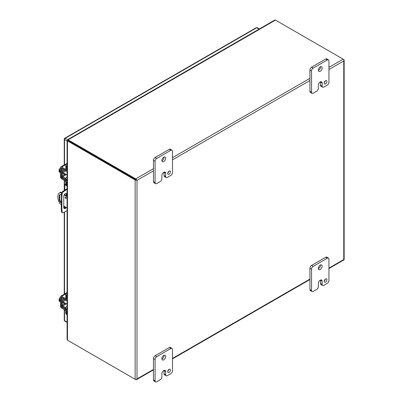 <?xml version="1.0" encoding="UTF-8"?>
<svg xmlns="http://www.w3.org/2000/svg" width="402" height="402" viewBox="0 0 402 402"><rect width="100%" height="100%" fill="white"/><g stroke="black" fill="none" stroke-linecap="round" stroke-linejoin="round"><path stroke-width="0.6" d="M66.541 310.761L66.541 313.319A3.075 1.774 120 0 0 67.089 314.671L66.35 314.248A3.075 1.774 120 0 1 65.717 312.841L65.717 310.455M67.089 309.264L66.541 309.58A1.759 1.015 -120 0 0 65.32 307.44L62.802 305.937A0.588 0.342 60 0 1 62.395 305.218L62.395 299.259A0.588 0.342 60 0 1 62.802 299.013L65.32 300.415A1.759 1.015 -120 0 0 66.174 300.49A1.759 1.015 -120 0 0 66.526 299.892M66.541 298.942L66.541 295.947A3.075 1.774 -60 0 1 67.089 293.962M67.089 292.344A3.075 1.774 120 0 0 65.717 295.47L65.717 298.636M65.551 299.495A0.588 0.342 60 0 1 65.305 299.455L62.787 298.053A1.759 1.015 -120 0 0 61.933 297.977A1.759 1.015 -120 0 0 61.566 298.781L61.566 304.741A1.759 1.015 -120 0 0 62.787 306.882L65.305 308.384A0.588 0.342 60 0 1 65.717 309.103M65.576 303.299A2.397 1.382 -60 0 1 65.395 303.42A2.397 1.382 -60 0 1 64.194 303.535L63.37 303.058A2.397 1.382 -60 0 1 63.868 299.606M64.194 303.535A2.397 1.382 -60 0 1 64.702 300.073M67.028 299.998A2.397 1.382 -60 0 1 67.079 300.701M66.541 181.523L66.541 184.081A3.075 1.774 120 0 0 67.089 185.428M65.717 181.217L65.717 183.603A3.075 1.774 120 0 0 66.35 185.01L67.089 185.438M67.089 180.026L66.541 180.342A1.759 1.015 -120 0 0 65.32 178.202L62.802 176.699A0.588 0.342 60 0 1 62.395 175.981L62.395 170.021A0.588 0.342 60 0 1 62.802 169.775L65.32 171.177A1.759 1.015 -120 0 0 66.174 171.252A1.759 1.015 -120 0 0 66.526 170.654M66.541 169.704L66.541 166.709A3.075 1.774 -60 0 1 67.089 164.725M67.089 163.101A3.075 1.774 120 0 0 65.717 166.232L65.717 169.398M65.551 170.257A0.588 0.342 60 0 1 65.305 170.212L62.787 168.81A1.759 1.015 -120 0 0 61.933 168.739A1.759 1.015 -120 0 0 61.566 169.543L61.566 175.503A1.759 1.015 -120 0 0 62.787 177.644L65.305 179.146A0.588 0.342 60 0 1 65.717 179.865M65.576 174.061A2.397 1.382 -60 0 1 65.395 174.182A2.397 1.382 -60 0 1 64.194 174.297L63.37 173.82A2.397 1.382 -60 0 1 63.868 170.368M64.194 174.297A2.397 1.382 -60 0 1 64.702 170.83M67.028 170.76A2.397 1.382 -60 0 1 67.079 171.463M60.114 194.573A2.688 1.553 -120 0 0 59.833 195.558L59.833 199.201A2.688 1.553 -120 0 0 61.26 202.146M65.812 197.166A0.769 0.442 -120 0 0 66.26 197.935M61.26 204.568L60.054 203.874A9.221 5.321 60 0 1 59.757 192.734L60.385 192.372A9.221 5.321 60 0 1 60.682 192.221L61.632 192.769M64.501 194.427L67.089 195.92M61.26 202.93A2.688 1.553 60 0 1 59.21 199.563L59.21 195.92A2.688 1.553 60 0 1 59.767 194.689A2.688 1.553 60 0 1 61.39 195.01M65.179 197.417A0.769 0.442 60 0 1 65.34 197.065A0.769 0.442 60 0 1 66.109 197.508A0.769 0.442 60 0 1 66.109 198.397A0.769 0.442 60 0 1 65.516 198.191A0.769 0.442 60 0 1 65.179 197.417M67.089 207.934L63.767 206.015M61.506 193.417L60.054 192.583L60.682 192.221M67.089 196.643L64.169 194.955M59.757 192.734A9.221 5.321 60 0 1 60.054 192.583M66.42 195.533L66.42 194.186A2.306 1.332 120 0 0 66.204 193.377M63.983 208.271A2.306 1.332 120 0 0 65.737 207.156M67.089 210.688L63.109 212.693A1.538 0.889 -60 0 1 62.436 212.718L61.828 212.367A1.538 0.889 -60 0 1 61.516 211.769L61.26 208.563L61.516 193.312A1.538 0.889 -60 0 1 62.501 191.598L67.089 188.659M66.345 207.507A2.306 1.332 -60 0 1 64.245 208.517A2.306 1.332 -60 0 1 63.767 207.462L63.767 196.422A2.306 1.332 -60 0 1 64.772 194.101A2.306 1.332 -60 0 1 66.551 193.483A2.306 1.332 -60 0 1 67.028 194.538L67.028 195.885M61.26 196.809L61.868 197.161L61.868 208.914L61.26 208.563M61.868 208.914L62.124 212.12L61.516 211.769M62.436 212.718A1.538 0.889 -60 0 1 62.124 212.12M65.405 189.628L66.013 189.98L67.089 189.357M66.054 184.754L65.345 184.342L64.737 184.694L67.089 186.056M66.013 189.98L63.109 191.95L62.501 191.598M61.516 193.312L62.124 193.663A1.538 0.889 -60 0 1 63.109 191.95M62.124 193.663L61.868 197.161M64.737 184.694L64.737 190.081M64.737 194.141L64.737 194.563M135.765 179.609L68.104 140.544L135.765 179.609M328.942 69.526L343.76 60.968L344.017 60.395L343.76 60.968L343.76 259.546L344.022 259.697L343.76 259.546L328.942 268.104M136.394 179.97L137.017 180.332L153.463 170.835M68.104 340.564L135.765 379.629A1.327 0.769 60 0 0 136.434 379.694A1.327 0.769 60 0 0 136.655 379.418L137.017 378.905L136.65 379.418A1.327 0.769 180 0 1 135.142 379.267L67.481 340.203L67.089 339.353L67.089 310.786M328.942 268.551L343.795 259.973A1.327 0.769 60 0 0 344.017 259.697A1.327 0.769 0 0 0 344.147 259.365L344.147 60.069A1.327 0.769 0 0 1 344.022 60.4L344.017 60.395A1.327 0.769 -120 0 0 343.132 59.164L275.471 20.1L274.541 20.19L67.712 139.6M135.142 379.267L135.142 179.97A1.327 0.769 180 0 0 136.65 180.121A1.327 0.769 -120 0 0 135.765 178.885L68.104 139.821L68.104 140.544L67.481 140.906L67.481 340.203M135.142 179.97L67.481 140.906L67.481 140.444L67.481 140.906M344.147 60.069A1.327 0.769 0 0 0 343.76 59.526L343.137 59.164L328.942 67.36M68.104 140.288L67.702 140.052L68.104 139.821L67.702 140.052L68.094 140.358M67.883 140.675L67.481 140.444L67.938 140.63M161.89 178.684A2.306 1.332 -60 0 1 160.257 181.508L156.72 183.553A2.306 1.332 -60 0 1 155.569 183.664A2.306 1.332 -60 0 1 155.092 182.608L155.092 161.282A2.306 1.332 -60 0 1 156.72 158.458L170.845 150.303A2.306 1.332 -60 0 1 171.996 150.187A2.306 1.332 -60 0 1 172.473 151.242L172.473 172.574A2.306 1.332 -60 0 1 170.845 175.398L167.312 177.438A2.306 1.332 -60 0 1 166.162 177.548A2.306 1.332 -60 0 1 165.684 176.493L165.684 173.357A2.678 1.548 120 0 0 165.127 172.131A2.678 1.548 120 0 0 163.785 172.262A2.678 1.548 120 0 0 161.89 175.548L161.89 178.684M167.719 173.438A1.92 1.111 120 0 0 168.121 174.312A1.92 1.111 120 0 0 170.041 173.207A1.92 1.111 120 0 0 170.041 170.986A1.92 1.111 120 0 0 168.559 171.503A1.92 1.111 120 0 0 167.719 173.438M161.88 160.498A2.688 1.553 120 0 0 162.438 161.73A2.688 1.553 120 0 0 165.127 160.177A2.688 1.553 120 0 0 165.127 157.071A2.688 1.553 120 0 0 163.056 157.79A2.688 1.553 120 0 0 161.88 160.498M165.684 173.357L164.056 172.418A2.678 1.548 120 0 0 164.041 172.136M164.056 172.418L164.056 175.558A2.306 1.332 120 0 0 164.534 176.614L166.162 177.548M171.996 150.187L170.373 149.253A2.306 1.332 120 0 0 169.222 149.363L170.845 150.303M156.72 158.458L155.097 157.519L169.222 149.363M155.097 157.519A2.306 1.332 120 0 0 153.463 160.343L155.092 161.282M155.092 182.608L153.463 181.674L153.463 160.343M153.463 181.674A2.306 1.332 120 0 0 153.941 182.729L155.569 183.664M167.755 173.066A1.92 1.111 120 0 0 168.78 171.297M161.9 160.785A2.688 1.553 120 0 0 164.041 157.076M318.354 88.35A2.306 1.332 -60 0 1 316.721 91.174L313.183 93.219A2.306 1.332 -60 0 1 312.032 93.329A2.306 1.332 -60 0 1 311.555 92.274L311.555 70.948A2.306 1.332 -60 0 1 313.183 68.124L327.308 59.968A2.306 1.332 -60 0 1 328.464 59.853A2.306 1.332 -60 0 1 328.942 60.908L328.942 82.239A2.306 1.332 -60 0 1 327.308 85.063L323.776 87.103A2.306 1.332 -60 0 1 322.625 87.214A2.306 1.332 -60 0 1 322.148 86.164L322.148 83.023A2.678 1.548 120 0 0 321.59 81.797A2.678 1.548 120 0 0 320.253 81.933A2.678 1.548 120 0 0 318.354 85.214L318.354 88.35M324.188 83.103A1.92 1.111 120 0 0 324.585 83.983A1.92 1.111 120 0 0 326.504 82.872A1.92 1.111 120 0 0 326.504 80.656A1.92 1.111 120 0 0 325.022 81.169A1.92 1.111 120 0 0 324.188 83.103M318.344 70.164A2.688 1.553 120 0 0 318.902 71.395A2.688 1.553 120 0 0 321.59 69.842A2.688 1.553 120 0 0 321.59 66.737A2.688 1.553 120 0 0 319.52 67.456A2.688 1.553 120 0 0 318.344 70.164M322.148 83.023L320.52 82.088A2.678 1.548 120 0 0 320.505 81.802M320.52 82.088L320.52 85.224A2.306 1.332 120 0 0 320.997 86.279L322.625 87.214M328.464 59.853L326.836 58.918A2.306 1.332 120 0 0 325.685 59.029L327.308 59.968M313.183 68.124L311.56 67.184L325.685 59.029M311.56 67.184A2.306 1.332 120 0 0 309.927 70.008L311.555 70.948M311.555 92.274L309.927 91.339L309.927 70.008M309.927 91.339A2.306 1.332 120 0 0 310.404 92.395L312.032 93.329M324.218 82.737A1.92 1.111 120 0 0 325.243 80.963M318.364 70.45A2.688 1.553 120 0 0 320.505 66.742M161.89 376.92A2.306 1.332 -60 0 1 160.257 379.744L156.72 381.784A2.306 1.332 -60 0 1 155.569 381.9A2.306 1.332 -60 0 1 155.092 380.845L155.092 359.514A2.306 1.332 -60 0 1 156.72 356.695L170.845 348.539A2.306 1.332 -60 0 1 171.996 348.423A2.306 1.332 -60 0 1 172.473 349.479L172.473 370.81A2.306 1.332 -60 0 1 170.845 373.629L167.312 375.669A2.306 1.332 -60 0 1 166.162 375.785A2.306 1.332 -60 0 1 165.684 374.729L165.684 371.594A2.678 1.548 120 0 0 165.127 370.368A2.678 1.548 120 0 0 163.785 370.498A2.678 1.548 120 0 0 161.89 373.785L161.89 376.92M167.719 371.669A1.92 1.111 120 0 0 168.121 372.548A1.92 1.111 120 0 0 170.041 371.443A1.92 1.111 120 0 0 170.041 369.222A1.92 1.111 120 0 0 168.559 369.739A1.92 1.111 120 0 0 167.719 371.669M161.88 358.73A2.688 1.553 120 0 0 162.438 359.961A2.688 1.553 120 0 0 165.127 358.408A2.688 1.553 120 0 0 165.127 355.303A2.688 1.553 120 0 0 163.056 356.026A2.688 1.553 120 0 0 161.88 358.73M165.684 371.594L164.056 370.654A2.678 1.548 120 0 0 164.041 370.373M164.056 370.654L164.056 373.79A2.306 1.332 120 0 0 164.534 374.845L166.162 375.785M171.996 348.423L170.373 347.484A2.306 1.332 120 0 0 169.222 347.599L170.845 348.539M156.72 356.695L155.097 355.755L169.222 347.599M155.097 355.755A2.306 1.332 120 0 0 153.463 358.579L155.092 359.514M155.092 380.845L153.463 379.905L153.463 358.579M153.463 379.905A2.306 1.332 120 0 0 153.941 380.96L155.569 381.9M167.755 371.302A1.92 1.111 120 0 0 168.78 369.528M161.9 359.021A2.688 1.553 120 0 0 164.041 355.308M318.354 286.586A2.306 1.332 -60 0 1 316.721 289.41L313.183 291.45A2.306 1.332 -60 0 1 312.032 291.566A2.306 1.332 -60 0 1 311.555 290.51L311.555 269.184A2.306 1.332 -60 0 1 313.183 266.36L327.308 258.205A2.306 1.332 -60 0 1 328.464 258.089A2.306 1.332 -60 0 1 328.942 259.144L328.942 280.475A2.306 1.332 -60 0 1 327.308 283.299L323.776 285.34A2.306 1.332 -60 0 1 322.625 285.45A2.306 1.332 -60 0 1 322.148 284.395L322.148 281.259A2.678 1.548 120 0 0 321.59 280.033A2.678 1.548 120 0 0 320.253 280.164A2.678 1.548 120 0 0 318.354 283.45L318.354 286.586M324.188 281.335A1.92 1.111 120 0 0 324.585 282.214A1.92 1.111 120 0 0 326.504 281.109A1.92 1.111 120 0 0 326.504 278.887A1.92 1.111 120 0 0 325.022 279.405A1.92 1.111 120 0 0 324.188 281.335M318.344 268.4A2.688 1.553 120 0 0 318.902 269.631A2.688 1.553 120 0 0 321.59 268.079A2.688 1.553 120 0 0 321.59 264.973A2.688 1.553 120 0 0 319.52 265.692A2.688 1.553 120 0 0 318.344 268.4M322.148 281.259L320.52 280.32A2.678 1.548 120 0 0 320.505 280.038M320.52 280.32L320.52 283.455A2.306 1.332 120 0 0 320.997 284.51L322.625 285.45M328.464 258.089L326.836 257.149A2.306 1.332 120 0 0 325.685 257.265L327.308 258.205M313.183 266.36L311.56 265.421L325.685 257.265M311.56 265.421A2.306 1.332 120 0 0 309.927 268.245L311.555 269.184M311.555 290.51L309.927 289.571L309.927 268.245M309.927 289.571A2.306 1.332 120 0 0 310.404 290.626L312.032 291.566M324.218 280.968A1.92 1.111 120 0 0 325.243 279.199M318.364 268.687A2.688 1.553 120 0 0 320.505 264.978M60.406 299.646L59.084 298.882L60.406 297.184M60.406 301.832L59.084 301.068L59.084 300.319L59.908 300.791L59.908 300.113L59.084 299.636L59.084 298.882M59.084 300.319L59.908 300.244M60.406 300.485A3.075 1.774 120 0 0 60.406 301.575M67.481 310.731A1.538 0.889 0 0 1 65.843 310.53L61.647 308.108A1.759 1.015 -120 0 1 60.406 305.957L60.406 297.008A1.759 1.015 60 0 1 60.767 296.204A1.759 1.015 60 0 1 61.647 296.289L66.164 293.681M67.481 309.776A1.538 0.889 180 0 1 65.843 309.575L61.647 307.153A0.588 0.342 60 0 1 61.23 306.43L61.23 297.485A0.588 0.342 60 0 1 61.647 297.244L65.843 299.666A1.538 0.889 0 0 0 67.481 299.867M67.481 298.912A1.538 0.889 180 0 1 65.843 298.711L61.647 296.289M60.406 170.408L59.084 169.644L60.406 167.946M60.406 172.594L59.084 171.83L59.084 171.076L59.908 171.553L59.908 170.87L59.084 170.393L59.084 169.644M59.084 171.076L59.908 171.001M60.406 171.242A3.075 1.774 120 0 0 60.406 172.337M67.481 181.493A1.538 0.889 0 0 1 65.843 181.292L61.647 178.87A1.759 1.015 -120 0 1 60.406 176.714L60.406 167.77A1.759 1.015 60 0 1 60.767 166.961A1.759 1.015 60 0 1 61.647 167.051L66.164 164.443M67.481 180.538A1.538 0.889 180 0 1 65.843 180.337L61.647 177.915A0.588 0.342 60 0 1 61.23 177.192L61.23 168.247A0.588 0.342 60 0 1 61.647 168.006L65.843 170.423A1.538 0.889 0 0 0 67.481 170.624M67.481 169.674A1.538 0.889 180 0 1 65.843 169.473L61.647 167.051M66.541 313.319L65.717 312.841M66.541 295.947L65.717 295.47M67.089 306.419L65.32 307.44M62.812 299.018L62.395 299.259M62.395 305.218L65.647 303.339M66.476 303.817L62.802 305.937M66.541 184.081L65.717 183.603M66.541 166.709L65.717 166.232M67.089 177.181L65.32 178.202M62.812 169.78L62.395 170.021M62.395 175.981L65.647 174.101M66.476 174.579L62.802 176.699M59.21 195.92L59.833 195.558M59.833 199.201L59.21 199.563M67.028 194.538L66.42 194.186M135.765 178.885L153.463 168.669M172.473 157.695L309.927 78.335M275.471 20.1L68.104 139.821M172.473 159.86L309.927 80.5M153.463 369.413L137.017 378.905L137.017 180.332M309.927 279.078L172.473 358.438M164.056 175.558L165.684 176.493M320.52 85.224L322.148 86.164M164.056 373.79L165.684 374.729M320.52 283.455L322.148 284.395M65.843 299.666L65.843 298.711M65.843 310.53L65.843 309.575M61.647 297.244L61.23 297.485M61.958 306.012L61.23 306.43M62.496 306.666L61.647 307.153M65.843 170.423L65.843 169.473M65.843 181.292L65.843 180.337M61.647 168.006L61.23 168.247M61.958 176.774L61.23 177.192M62.496 177.428L61.647 177.915M259.36 28.954L257.2 27.703A0.97 0.558 120 0 0 256.712 27.748L65.214 138.313A0.97 0.558 120 0 0 64.531 139.499L64.531 164.79M259.079 29.115L256.712 27.748A0.97 0.558 60 0 0 256.23 27.703L64.732 138.263A0.97 0.558 60 0 1 65.214 138.313L67.647 139.715M67.089 140.976L64.531 139.499A0.97 0.558 0 0 1 64.245 139.102L64.245 164.956M64.531 180.533L64.531 190.221M64.531 206.457L64.531 208.176M64.531 212.015L64.531 294.028M64.531 309.771L64.531 320.645A0.97 0.558 120 0 0 64.732 321.087L67.089 322.449M67.089 322.123L64.531 320.645A0.97 0.558 180 0 1 64.245 320.248A0.97 0.558 180 0 1 64.531 319.851M67.089 299.962L66.174 300.49M62.426 297.691L61.933 297.977M67.089 170.724L66.174 171.252M62.426 168.453L61.933 168.739M68.3 140.398L68.033 140.157L68.104 140.509M68.079 140.785L67.737 140.675L68.079 140.559M136.434 379.694L153.463 369.86M172.473 358.885L309.927 279.526M67.089 140.675L67.089 169.724M67.089 170.679L67.089 180.593M67.089 181.543L67.089 298.967M67.089 299.917L67.089 309.831M63.707 302.219L67.089 304.173M66.441 300.334L67.089 300.711M66.732 292.756L60.767 296.204M63.707 172.981L67.089 174.935M66.441 171.096L67.089 171.468M66.732 163.519L60.767 166.961M64.732 321.087A0.97 0.97 0 0 1 64.245 320.248L64.245 309.61M64.245 294.194L64.245 212.15M64.245 208.256L64.245 206.291M64.245 190.417L64.245 180.372M64.732 138.263A0.97 0.97 0 0 0 64.245 139.102M257.2 27.703A0.97 0.97 0 0 0 256.23 27.703"/></g></svg>
